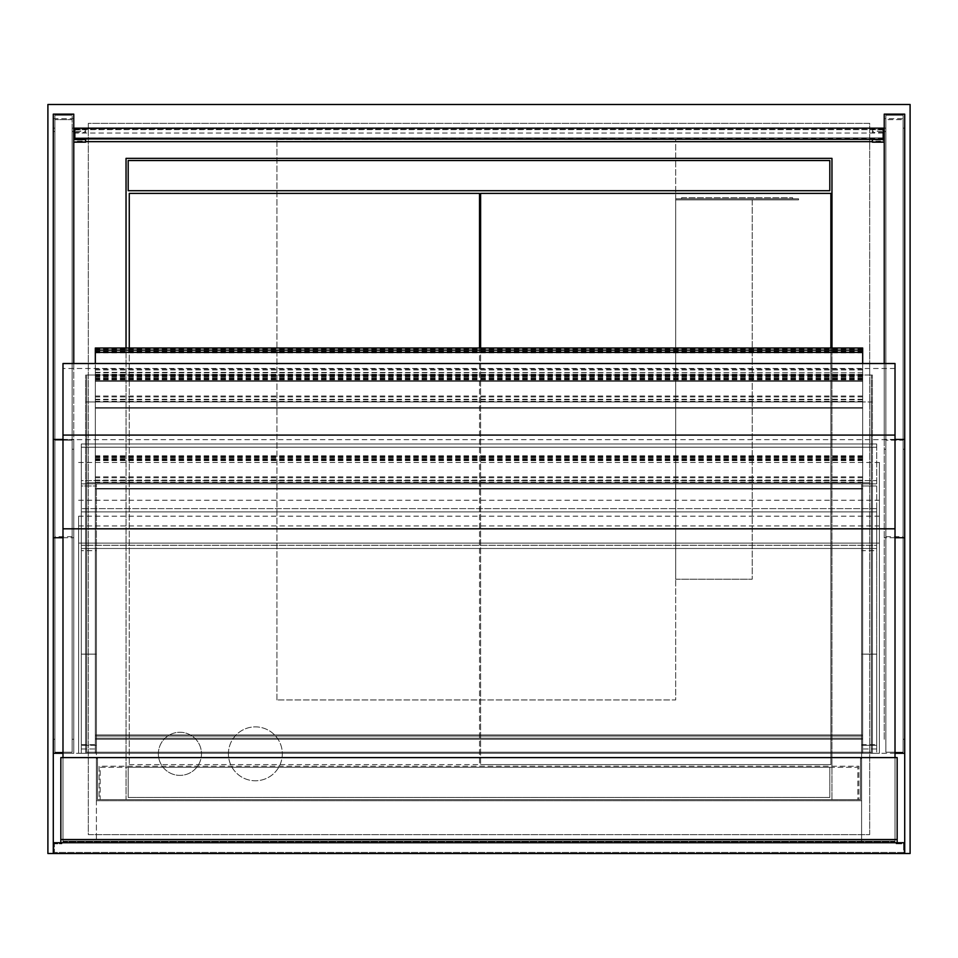 <?xml version="1.0" encoding="UTF-8"?>
<svg xmlns="http://www.w3.org/2000/svg" width="958" height="958" viewBox="0 0 958 958"><rect width="100%" height="100%" fill="white"/><g stroke="black" fill="none" stroke-linecap="round" stroke-linejoin="round"><path stroke-width="0.72" stroke-dasharray="4.79 3.59" d="M895.011 753.287L861.601 753.287L861.601 744.665L876.69 744.665L876.69 753.287L861.601 753.287L876.69 753.287L861.601 753.287L861.601 745.3L876.69 745.3L876.69 753.287L861.601 753.287L861.601 548.515L876.69 548.515L876.69 545.282L876.69 548.515L81.31 548.515L81.31 545.282L81.31 548.515L96.399 548.515L96.399 550.67L81.31 550.67L81.31 548.515L876.69 548.515L876.69 550.67L861.601 550.67L861.601 548.515L876.69 548.515L876.69 753.287L861.601 753.287L861.601 483.85L876.69 483.85L876.69 753.287L876.69 483.85L81.31 483.85L81.31 753.287L81.31 480.617L81.31 483.85L876.69 483.85L876.69 480.617L876.69 753.287L861.601 753.287L861.601 483.85L876.69 483.85L81.31 483.85L96.399 483.85L96.399 486.005L81.31 486.005L81.31 483.85L876.69 483.85L876.69 480.617L876.69 483.85L861.601 483.85L876.69 483.85L876.69 486.005L861.601 486.005L861.601 483.85L861.601 753.287L96.399 753.287L96.399 842.741L861.601 842.741L861.601 753.287L861.601 842.741L904.711 842.741L53.289 842.741L53.289 753.287L904.711 753.287L904.711 842.741L53.289 842.741L53.289 853.518L904.711 853.518L904.711 842.741M53.289 114.146L53.289 753.287L96.399 753.287L96.399 842.741L53.289 842.741M897.167 842.741L60.833 842.741L60.833 839.507L897.167 839.507L897.167 842.741L60.833 842.741M158.369 753.826A21.555 21.555 0 0 1 190.702 735.157A21.555 21.555 0 0 1 190.702 772.495A21.555 21.555 0 0 1 158.369 753.826A21.555 21.555 0 0 0 190.702 772.495A21.555 21.555 0 0 0 190.702 735.157A21.555 21.555 0 0 0 158.369 753.826M228.423 753.826A26.944 26.944 0 0 1 268.839 730.487A26.944 26.944 0 0 1 268.839 777.166A26.944 26.944 0 0 1 228.423 753.826A26.944 26.944 0 0 0 268.839 777.166A26.944 26.944 0 0 0 268.839 730.487A26.944 26.944 0 0 0 228.423 753.826M47.9 104.482L47.9 853.518L910.1 853.518L910.1 104.482L47.9 104.482M869.684 834.658L869.684 123.343L88.316 123.343L88.316 834.658L869.684 834.658L88.316 834.658L88.316 123.343L869.684 123.343L869.684 834.658M831.963 348.017L831.963 799.631L126.037 799.631L126.037 348.017M831.963 799.631L831.963 158.369L126.037 158.369L126.037 799.631L831.963 799.631M81.31 550.67L81.31 753.287L96.399 753.287L81.31 753.287L96.399 753.287L96.399 548.515L81.31 548.515L81.31 753.287L96.399 753.287L96.399 483.85L81.31 483.85L96.399 483.85L81.31 483.85L81.31 480.617L81.31 753.287L81.31 654.134L96.399 654.134L96.399 486.005L81.31 486.005L81.31 654.134L96.399 654.134L96.399 483.85L96.399 753.287L96.399 550.67M81.31 748.976L96.399 748.976L96.399 753.287L81.31 753.287L96.399 753.287L96.399 745.3L81.31 745.3L96.399 745.3L96.399 654.134L81.31 654.134M861.601 744.665L861.601 654.134L861.601 745.3L876.69 745.3L876.69 654.134L861.601 654.134L861.601 486.005L876.69 486.005L876.69 654.134L861.601 654.134L861.601 550.67M862.679 348.017L862.679 380.733L862.679 369.956L862.679 374.997L95.321 374.997L95.321 753.287L95.321 374.997L95.321 753.287L85.621 753.287L95.321 753.287L85.621 753.287L95.321 753.287L95.321 739.277L862.679 739.277L95.321 739.277L95.321 734.966L862.679 734.966L95.321 734.966L95.321 736.043L862.679 736.043L95.321 736.043L95.321 738.199L862.679 738.199L95.321 738.199L95.321 752.21L862.679 752.21L95.321 752.21L95.321 736.043L862.679 736.043L95.321 736.043L95.321 753.287L862.679 753.287L95.321 753.287L95.321 739.277L862.679 739.277L95.321 739.277L95.321 734.966L862.679 734.966L95.321 734.966L95.321 736.043L862.679 736.043L95.321 736.043L95.321 738.199L862.679 738.199L95.321 738.199L95.321 752.21L862.679 752.21L95.321 752.21L95.321 736.043L862.679 736.043L95.321 736.043L95.321 753.287L862.679 753.287L95.321 753.287L95.321 739.277L862.679 739.277L95.321 739.277L95.321 734.966L862.679 734.966L95.321 734.966L95.321 736.043L862.679 736.043L95.321 736.043L95.321 738.199L862.679 738.199L95.321 738.199L95.321 752.21L862.679 752.21L95.321 752.21L95.321 736.043L862.679 736.043L95.321 736.043L95.321 753.287L862.679 753.287L862.679 374.997L862.679 753.287L862.679 374.997L862.679 753.287L872.379 753.287L862.679 753.287L872.379 753.287L862.679 753.287L871.301 753.287L862.679 753.287L862.679 734.966L862.679 753.287L862.679 734.966L862.679 753.287L862.679 734.966L862.679 753.287L872.379 753.287L85.621 753.287L95.321 753.287L86.699 753.287L86.699 374.997L872.379 374.997L86.699 374.997L86.699 753.287L95.321 753.287L86.699 753.287L95.321 753.287L95.321 374.997L85.621 374.997L95.321 374.997L95.321 381.224L95.321 363.513M85.621 753.287L85.621 374.997L85.621 753.287L85.621 401.941L95.321 401.941L85.621 401.941L85.621 753.287L85.621 482.772L95.321 482.772L85.621 482.772L85.621 753.287M872.379 753.287L872.379 374.997L872.379 753.287L872.379 401.941L862.679 401.941L872.379 401.941L872.379 753.287L872.379 482.772L862.679 482.772L872.379 482.772L872.379 753.287M871.301 753.287L871.301 374.997L871.301 753.287L871.301 401.941L86.699 401.941L871.301 401.941L871.301 753.287L871.301 482.772L86.699 482.772L871.301 482.772L871.301 753.287M871.301 752.21L86.699 752.21L871.301 752.21L871.301 374.997L871.301 752.21L871.301 401.941L871.301 752.21L86.699 752.21L86.699 374.997L86.699 753.287L86.699 401.941L86.699 752.21L871.301 752.21L871.301 482.772L871.301 752.21L86.699 752.21L86.699 482.772L86.699 753.287L86.699 482.772L86.699 752.21L871.301 752.21M897.167 839.507L897.167 757.598L60.833 757.598L60.833 839.507M895.011 841.124L895.011 757.598L62.989 757.598L62.989 841.124L895.011 841.124L895.011 757.598L62.989 757.598L62.989 841.124L895.011 841.124M276.922 699.939L276.922 139.509L675.689 139.509L675.689 699.939L276.922 699.939L276.922 139.509L675.689 139.509L675.689 699.939L276.922 699.939M78.616 516.182L78.616 753.287L879.384 753.287L879.384 462.463L879.384 753.287L78.616 753.287L78.616 516.182L879.384 516.182M78.616 462.463L879.384 462.463M78.616 500.268L879.384 500.268M78.616 525.93L879.384 525.93M78.616 543.126L879.384 543.126L78.616 543.126M128.192 190.702L128.192 160.525L829.808 160.525L829.808 190.702L128.192 190.702M128.192 797.475L128.192 767.298L829.808 767.298L829.808 797.475L128.192 797.475L829.808 797.475L829.808 767.298L128.192 767.298L128.192 797.475M81.31 480.617L81.31 443.973L81.31 447.206L81.31 443.973L876.69 443.973L81.31 443.973L81.31 447.206L876.69 447.206L876.69 443.973L876.69 447.206L876.69 443.973L876.69 447.206L81.31 447.206L876.69 447.206L81.31 447.206L81.31 480.617L81.31 447.206L81.31 480.617L876.69 480.617L876.69 447.206L876.69 480.617L876.69 447.206L876.69 480.617L81.31 480.617M54.905 537.737L54.905 752.21L72.149 752.21L54.905 752.21L54.905 115.223L54.905 537.737L72.149 537.737L72.149 752.21L72.149 115.223L72.149 537.737M72.149 440.177L54.905 440.177L54.905 752.21L54.905 115.223L54.905 440.177L72.149 440.177L72.149 115.223L72.149 119.642L54.905 119.642L72.149 119.642L72.149 752.21L54.905 752.21L72.149 752.21L72.149 440.177M54.905 449.266L54.905 128.156L54.905 449.266L53.289 449.266L53.289 739.277L54.905 739.277L53.289 739.277L53.289 131.533L54.905 131.533M72.149 537.678L72.149 128.156L72.149 739.277L72.149 537.678L73.766 537.678L73.766 128.156L73.766 537.678M72.149 739.277L73.766 739.277L72.149 739.277M72.149 449.266L73.766 449.266M53.289 131.533L53.289 449.266M72.149 131.533L73.766 131.533M62.989 753.287L73.766 753.287L73.766 114.146M62.989 439.423L73.766 439.423L73.766 753.287L53.289 753.287M73.766 363.513L73.766 439.423M53.289 118.648L73.766 118.648M903.095 752.21L903.095 115.223L903.095 752.21L903.095 440.177L885.851 440.177L885.851 115.223L885.851 752.21L903.095 752.21L885.851 752.21L885.851 440.177L903.095 440.177L903.095 115.223L903.095 752.21L885.851 752.21L885.851 115.223L885.851 119.642L903.095 119.642L885.851 119.642L885.851 752.21L903.095 752.21M903.095 131.533L903.095 739.277L903.095 128.156L903.095 131.533L904.711 131.533L904.711 739.277L904.711 449.266L903.095 449.266M885.851 739.277L885.851 128.156L885.851 739.277L884.234 739.277L884.234 128.156L884.234 739.277L885.851 739.277M904.711 739.277L903.095 739.277L904.711 739.277M885.851 131.533L884.234 131.533M904.711 449.266L904.711 131.533M885.851 449.266L884.234 449.266M895.011 439.423L884.234 439.423L884.234 363.513M904.711 753.287L904.711 118.648L884.234 118.648L884.234 439.423M904.711 118.66L904.711 114.146M884.234 114.146L884.234 118.66M883.156 139.353L883.156 129.282L883.156 141.664L883.156 137.892L74.844 137.892L74.844 129.282L74.844 139.353M883.156 128.576L883.156 129.653L74.844 129.282L74.844 137.892L883.156 137.892L883.156 129.282L74.844 129.282L74.844 128.576L883.156 128.168M883.156 141.664L872.379 141.664M85.621 141.664L74.844 141.664M883.156 133.042L74.844 133.042M883.156 128.767L872.379 128.767L872.379 129.845L883.156 129.845L883.156 132.479L872.379 132.479L872.379 131.402L884.234 131.402L884.234 142.167L884.234 131.402M872.379 129.845L872.379 132.479M883.156 129.845L883.156 132.479M883.156 138.467L872.379 138.467L872.379 141.089L883.156 141.089M872.379 138.467L872.379 139.353M872.379 142.167L872.379 141.089M872.379 128.767L872.379 131.402M74.844 128.767L85.621 128.767L85.621 129.845L74.844 129.845L74.844 132.479L85.621 132.479L85.621 131.402L73.766 131.402L73.766 142.167L73.766 131.402M85.621 129.845L85.621 132.479M74.844 129.845L74.844 132.479M74.844 138.467L85.621 138.467L85.621 141.089L74.844 141.089M85.621 138.467L85.621 139.353M85.621 142.167L85.621 141.089M85.621 128.767L85.621 131.402M883.156 129.653L74.844 129.653M883.156 138.275L74.844 138.275M895.011 363.513L895.011 841.663L62.989 841.663L62.989 363.513M895.011 368.495L62.989 368.495M62.989 757.598L62.989 841.663L895.011 841.663L895.011 757.598M862.679 374.997L862.679 348.556L862.679 372.794L95.321 372.327M862.679 372.327L862.679 363.513M862.679 372.794L95.321 372.794M862.679 352.819L95.321 352.819M862.679 349.921L95.321 349.921M862.679 352.161L95.321 352.161M862.679 374.362L95.321 374.362M862.679 374.829L95.321 374.829M862.679 374.686L95.321 374.686M862.679 381.224L95.321 381.224L862.679 381.224M862.679 369.956L95.321 369.956L95.321 374.997M862.679 369.07L95.321 369.07L95.321 380.733L862.679 380.733L95.321 380.733L95.321 369.956M862.679 352.628L95.321 352.628L95.321 369.07M95.321 348.017L95.321 352.628M129.27 348.017L129.27 764.604L129.27 193.396L479.539 193.396L479.539 764.604L479.539 348.017M129.27 764.604L479.539 764.604L129.27 764.604M480.617 348.017L480.617 764.604L480.617 193.396L830.885 193.396L830.885 764.604L480.617 764.604L830.885 764.604L830.885 348.017M95.321 753.287L95.321 374.961L95.321 753.287M862.679 401.941L862.679 753.287L862.679 401.941L862.679 753.287L862.679 401.941L95.321 401.941M81.31 443.973L876.69 443.973L81.31 443.973M862.679 379.105L95.321 379.105M862.679 401.306L95.321 401.306M862.679 401.773L95.321 401.773M862.679 401.63L95.321 401.63M862.679 408.168L95.321 408.168L862.679 408.168M862.679 396.899L95.321 396.899M862.679 407.677L95.321 407.677L862.679 407.677M862.679 396.013L95.321 396.013M862.679 379.572L95.321 379.572M862.679 377.081L95.321 377.081M862.679 379.296L95.321 379.296M862.679 399.27L95.321 399.27M862.679 399.737L95.321 399.737M862.679 379.763L95.321 379.763M862.679 376.865L95.321 376.865M81.31 744.665L96.399 744.665L96.399 654.134M96.399 748.976L96.399 744.665M876.69 744.665L876.69 550.67M876.69 654.134L861.601 654.134M876.69 748.976L861.601 748.976M862.679 482.772L862.679 753.287L862.679 482.772L862.679 753.287L862.679 482.772L95.321 482.772M876.69 545.282L876.69 508.638L876.69 511.871L81.31 511.871L81.31 508.638L81.31 511.871L876.69 511.871L876.69 545.282L81.31 545.282L81.31 511.871L81.31 545.282L876.69 545.282M876.69 508.638L81.31 508.638L876.69 508.638M862.679 460.594L95.321 460.594M862.679 480.569L95.321 480.569M862.679 457.708L95.321 457.708M862.679 459.205L95.321 459.205M862.679 459.948L95.321 459.948M862.679 482.137L95.321 482.137M862.679 482.604L95.321 482.604M862.679 482.461L95.321 482.461M862.679 488.999L95.321 488.999L862.679 488.999M862.679 477.731L95.321 477.731M862.679 488.508L95.321 488.508L862.679 488.508M862.679 476.844L95.321 476.844M862.679 460.415L95.321 460.415M862.679 457.912L95.321 457.912M862.679 460.139L95.321 460.139M862.679 480.102L95.321 480.102M675.689 199.863L752.21 199.863L752.21 579.231L752.21 199.863L675.689 199.863L675.689 579.231L675.689 198.785L798.553 198.785L675.689 198.785L675.689 199.863L798.553 199.863L675.689 199.863M675.689 579.231L752.21 579.231L675.689 579.231M798.553 199.863L798.553 198.785L798.553 199.863M681.617 198.785L681.617 197.707L792.625 197.707L681.617 197.707L681.617 198.785L792.625 198.785L681.617 198.785M792.625 198.785L792.625 197.707L792.625 198.785M99.093 799.631L100.171 799.631L100.171 767.298L857.829 767.298L857.829 799.631L858.907 799.631L858.907 766.22L99.093 766.22L99.093 799.631L100.171 799.631L100.171 767.298L857.829 767.298L857.829 799.631L858.907 799.631L858.907 766.22L99.093 766.22L99.093 799.631M861.601 758.676L860.524 758.676L860.524 799.631L97.477 799.631L97.477 758.676L96.399 758.676L96.399 800.708L861.601 800.708L861.601 758.676L860.524 758.676L860.524 799.631L97.477 799.631L97.477 758.676L96.399 758.676L96.399 800.708L861.601 800.708L861.601 758.676M61.911 843.818L61.911 842.741L61.911 843.818L54.367 843.818L61.911 843.818M896.089 842.741L896.089 843.818L903.634 843.818L903.634 852.44L54.367 852.44L54.367 843.818L54.367 852.44L903.634 852.44L903.634 843.818L896.089 843.818L896.089 842.741M53.289 853.518L904.711 853.518M53.289 537.678L54.905 537.678M62.989 537.737L73.766 537.737M72.149 536.66L54.905 536.66M885.851 536.66L903.095 536.66M903.095 537.737L885.851 537.737M885.851 537.678L884.234 537.678M904.711 537.678L903.095 537.678M895.011 537.737L884.234 537.737M895.011 528.816L62.989 528.816M895.011 439.65L62.989 439.65M862.679 349.095L95.321 349.095M862.679 351.418L95.321 351.418M862.679 351.143L95.321 351.143M862.679 348.82L95.321 348.82M862.679 378.362L95.321 378.362M862.679 378.087L95.321 378.087M862.679 375.764L95.321 375.764M862.679 376.039L95.321 376.039M862.679 456.882L95.321 456.882M862.679 458.93L95.321 458.93M862.679 456.607L95.321 456.607M54.905 115.223L72.149 115.223L54.905 115.223M53.289 128.156L54.905 128.156M72.149 128.156L73.766 128.156M903.095 115.223L885.851 115.223L903.095 115.223M904.711 128.156L903.095 128.156M885.851 128.156L884.234 128.156M862.679 348.556L95.321 348.556M862.679 374.961L95.321 374.961M862.679 375.5L95.321 375.5M862.679 456.343L95.321 456.343M862.679 455.804L95.321 455.804"/><path stroke-width="1.44" d="M62.989 439.423L53.289 439.423L53.289 853.518L910.1 853.518L910.1 104.482L47.9 104.482L47.9 853.518L53.289 853.518M884.234 363.513L884.234 114.146L904.711 114.146L904.711 842.741L897.167 842.741L897.167 757.598L60.833 757.598L60.833 842.741L53.289 842.741M126.037 348.017L126.037 158.369L831.963 158.369L831.963 348.017M60.833 842.741L897.167 842.741M128.192 160.525L128.192 190.702L829.808 190.702L829.808 160.525L128.192 160.525M53.289 753.287L62.989 753.287M53.289 439.423L53.289 114.146L73.766 114.146L73.766 363.513M904.711 439.423L895.011 439.423M904.711 753.287L895.011 753.287M872.379 141.664L85.621 141.664M872.379 139.353L872.379 142.167L884.234 142.167M872.379 139.545L884.234 139.545M884.234 128.767L883.156 128.767M85.621 139.353L85.621 142.167L73.766 142.167M85.621 139.545L73.766 139.545M73.766 128.767L74.844 128.767M883.156 138.934L883.156 128.168L74.844 128.168L74.844 138.934L883.156 139.353L74.844 138.934M895.011 363.513L62.989 363.513L62.989 435.076L895.011 435.076L895.011 363.513M62.989 435.088L62.989 757.598M895.011 757.598L895.011 435.076M95.321 363.513L95.321 348.017L862.679 348.017L862.679 350.137L95.321 350.137M862.679 363.513L862.679 352.352L95.321 352.352M862.679 352.352L862.679 350.137M479.539 348.017L479.539 193.396L129.27 193.396L129.27 348.017M830.885 348.017L830.885 193.396L480.617 193.396L480.617 348.017M904.711 853.518L904.711 842.741M897.167 839.507L60.833 839.507M53.289 537.737L62.989 537.737M904.711 537.737L895.011 537.737M895.011 528.816L62.989 528.816"/></g></svg>
